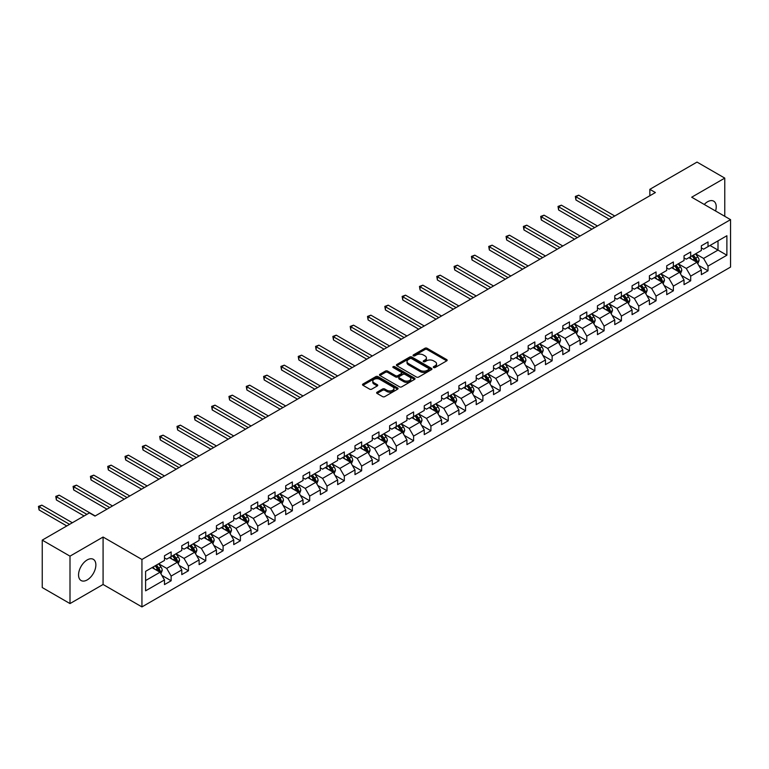 <?xml version="1.0" encoding="UTF-8"?>
<svg xmlns="http://www.w3.org/2000/svg" width="769" height="769" viewBox="0 0 769 769"><rect width="100%" height="100%" fill="white"/><g stroke="black" fill="none" stroke-linecap="round" stroke-linejoin="round"><path stroke-width="1.15" d="M433.61 367.534A1.077 0.625 0 0 0 435.139 367.534L446.712 360.853A1.538 0.894 0 0 0 447.164 360.219A1.538 0.894 0 0 0 446.712 359.594L427.103 348.27A1.538 0.894 0 0 0 424.921 348.27L413.347 354.951A1.077 0.625 0 0 0 414.866 355.836L416.365 354.97A4.931 2.845 0 0 1 423.344 354.97L424.978 355.912A4.931 2.845 0 0 1 426.42 357.921A4.931 2.845 0 0 1 424.978 359.94L423.479 360.805A1.077 0.625 0 0 0 425.007 361.68L426.497 360.815A4.931 2.845 0 0 1 433.476 360.815L435.11 361.757A4.931 2.845 0 0 1 436.552 363.775A4.931 2.845 0 0 1 435.11 365.784L433.61 366.65A1.077 0.625 0 0 0 433.61 367.534L433.61 366.65M87.205 579.922A12.246 7.075 120 0 0 95.212 569.137A12.246 7.075 120 0 0 93.328 559.323A12.246 7.075 120 0 0 87.205 559.928A12.246 7.075 120 0 0 79.207 570.723A12.246 7.075 120 0 0 81.081 580.528A12.246 7.075 120 0 0 87.205 579.922M715.564 210.994A12.246 7.075 120 0 0 713.69 201.161A12.246 7.075 120 0 0 707.567 201.766A12.246 7.075 120 0 0 704.241 204.458M377.079 392.18A1.538 0.894 0 0 0 376.627 392.805A1.538 0.894 0 0 0 377.079 393.44L382.587 396.612A1.538 0.894 0 0 0 384.769 396.612L397.621 389.191A1.538 0.894 0 0 0 398.073 388.566A1.538 0.894 0 0 0 397.621 387.932L378.012 376.608A1.538 0.894 0 0 0 375.83 376.608L362.968 384.029A1.538 0.894 0 0 0 362.516 384.663A1.538 0.894 0 0 0 362.968 385.288L369.62 389.124A1.538 0.894 0 0 0 371.802 389.124L377.3 385.951A1.538 0.894 0 0 0 377.752 385.327A1.538 0.894 0 0 0 377.3 384.692L374.003 382.789A4.124 2.384 0 0 1 372.802 381.107A4.124 2.384 0 0 1 375.339 378.906A4.124 2.384 0 0 1 379.838 379.425L392.748 386.874A4.124 2.384 0 0 1 393.959 388.566A4.124 2.384 0 0 1 391.411 390.758A4.124 2.384 0 0 1 386.922 390.248L384.769 388.999A1.538 0.894 0 0 0 382.587 388.999L377.079 392.18L377.079 393.44L382.587 390.287L382.587 388.999M103.084 537.041L69.998 556.15L42.247 540.126L42.247 587.554L69.998 603.578L103.084 584.478L141.938 606.914L141.938 559.476L103.084 537.041L103.084 584.478M724.773 216.31L724.773 178.11L691.696 197.21L730.55 219.646L141.938 559.476M724.773 178.11L697.022 162.086L649.843 189.328L649.843 195.739M42.247 540.126L89.425 512.885L94.981 516.086L655.39 192.538L649.843 189.328M416.481 377.05A1.538 0.894 0 0 0 418.653 377.05L431.515 369.629A1.538 0.894 0 0 0 431.967 368.995A1.538 0.894 0 0 0 431.515 368.37L411.896 357.047A1.538 0.894 0 0 0 409.723 357.047L396.862 364.468A1.538 0.894 0 0 0 396.41 365.092A1.538 0.894 0 0 0 396.862 365.727L416.481 377.05M393.536 367.765A1.077 0.625 0 0 1 394.632 367.918L394.632 366.64L414.568 378.146A1.538 0.894 0 0 1 415.02 378.781A1.538 0.894 0 0 1 414.568 379.405L401.706 386.836A1.538 0.894 0 0 1 399.534 386.836L379.915 375.503L385.423 372.35L385.423 371.071L379.915 374.253A1.538 0.894 0 0 0 379.463 374.878A1.538 0.894 0 0 0 379.915 375.503L379.915 374.253M385.423 372.35A1.538 0.894 0 0 1 387.595 372.35L387.595 371.071A1.538 0.894 0 0 0 385.423 371.071M387.595 371.071L395.554 375.666A1.538 0.894 0 0 0 397.736 375.666L401.38 373.561A1.538 0.894 0 0 0 401.831 372.927A1.538 0.894 0 0 0 401.38 372.302L393.103 367.515A1.077 0.625 0 0 1 394.632 366.64M141.938 606.914L730.55 267.083L730.55 219.646M161.865 575.404L171.141 580.758L171.141 576.077L181.792 569.925L181.792 574.606L188.453 570.761L188.453 566.08L199.113 559.928L199.113 564.609L205.775 560.764L205.775 556.083L216.435 549.931L216.435 554.612L223.097 550.758L223.097 546.086L233.747 539.934L233.747 544.606L240.409 540.761L240.409 536.089L251.069 529.928L251.069 534.609L257.73 530.764L257.73 526.083L268.391 519.931L268.391 524.612L275.052 520.767L275.052 516.086L285.703 509.934L285.703 514.615L292.364 510.77L292.364 506.089L303.024 499.937L303.024 504.618L309.686 500.773L309.686 496.092L320.346 489.94L320.346 494.611L327.008 490.766L327.008 486.095L337.658 479.933L337.658 484.614L344.32 480.769L344.32 476.088L354.98 469.936L354.98 474.617L361.641 470.772L361.641 466.091L372.302 459.939L372.302 464.62L378.963 460.775L378.963 456.094L389.614 449.942L389.614 454.623L396.275 450.778L396.275 446.097L406.936 439.945L406.936 444.617L413.597 440.772L413.597 436.1L424.257 429.948L424.257 434.62L430.919 430.775L430.919 426.093L441.569 419.941L441.569 424.623L448.231 420.778L448.231 416.096L458.891 409.944L458.891 414.626L465.553 410.781L465.553 406.099L476.213 399.947L476.213 404.629L482.874 400.784L482.874 396.102L493.525 389.95L493.525 394.632L500.186 390.777L500.186 386.105L510.847 379.953L510.847 384.625L517.508 380.78L517.508 376.108L528.168 369.947L528.168 374.628L534.83 370.783L534.83 366.102L545.481 359.95L545.481 364.631L552.142 360.786L552.142 356.105L562.802 349.953L562.802 354.634L569.464 350.789L569.464 346.108L580.124 339.956L580.124 344.637L586.785 340.792L586.785 336.111L597.446 329.959L597.446 334.63L604.098 330.785L604.098 326.114L614.758 319.952L614.758 324.633L621.419 320.788L621.419 316.107L632.08 309.955L632.08 314.636L638.741 310.791L638.741 306.11L649.401 299.958L649.401 304.639L656.053 300.794L656.053 296.113L666.713 289.961L666.713 294.642L673.375 290.797L673.375 286.116L684.035 279.964L684.035 284.636L690.697 280.791L690.697 276.119L701.357 269.967L701.357 274.639L708.018 270.794L708.018 266.112L726.888 255.221L726.888 235.737L718.006 240.86L718.006 250.088L726.888 255.221M171.141 580.758L164.479 584.603L164.479 579.922L145.601 590.823L145.601 571.338L164.479 560.438L164.479 555.766L171.141 551.911L171.141 556.593L181.792 550.441L181.792 545.759L188.453 541.914L188.453 546.596L199.113 540.444L199.113 535.762L205.775 531.917L205.775 536.599L216.435 530.447L216.435 525.765L223.097 521.92L223.097 526.602L233.747 520.45L233.747 515.768L240.409 511.923L240.409 516.595L251.069 510.443L251.069 505.771L257.73 501.926L257.73 506.598L268.391 500.446L268.391 495.765L275.052 491.92L275.052 496.601L285.703 490.449L285.703 485.768L292.364 481.923L292.364 486.604L303.024 480.452L303.024 475.771L309.686 471.926L309.686 476.607L320.346 470.455L320.346 465.774L327.008 461.929L327.008 466.61L337.658 460.448L337.658 455.777L344.32 451.932L344.32 456.603L354.98 450.451L354.98 445.77L361.641 441.925L361.641 446.606L372.302 440.454L372.302 435.773L378.963 431.928L378.963 436.609L389.614 430.457L389.614 425.776L396.275 421.931L396.275 426.612L406.936 420.46L406.936 415.779L413.597 411.934L413.597 416.615L424.257 410.454L424.257 405.782L430.919 401.937L430.919 406.609L441.569 400.457L441.569 395.785L448.231 391.93L448.231 396.612L458.891 390.46L458.891 385.778L465.553 381.933L465.553 386.615L476.213 380.463L476.213 375.781L482.874 371.936L482.874 376.618L493.525 370.466L493.525 365.784L500.186 361.939L500.186 366.621L510.847 360.469L510.847 355.787L517.508 351.942L517.508 356.614L528.168 350.462L528.168 345.79L534.83 341.945L534.83 346.617L545.481 340.465L545.481 335.784L552.142 331.939L552.142 336.62L562.802 330.468L562.802 325.787L569.464 321.942L569.464 326.623L580.124 320.471L580.124 315.79L586.785 311.945L586.785 316.626L597.446 310.474L597.446 305.793L604.098 301.948L604.098 306.629L614.758 300.468L614.758 295.796L621.419 291.951L621.419 296.623L632.08 290.471L632.08 285.789L638.741 281.944L638.741 286.626L649.401 280.474L649.401 275.792L656.053 271.947L656.053 276.629L666.713 270.477L666.713 265.795L673.375 261.95L673.375 266.632L684.035 260.48L684.035 255.798L690.697 251.953L690.697 256.635L701.357 250.473L701.357 245.801L708.018 241.956L708.018 246.628L726.888 235.737M169.363 557.621L177.351 562.235L166.7 568.387L158.702 563.773M164.479 557.881L166.7 559.159L171.141 556.593M166.7 568.387L171.141 576.077M177.351 562.235L181.792 569.925M186.675 547.624L194.672 552.238L184.012 558.39L176.024 553.776M181.792 547.874L184.012 549.162L188.453 546.596M184.012 558.39L188.453 566.08M194.672 552.238L199.113 559.928M203.996 537.627L211.994 542.241L201.334 548.393L193.336 543.779M199.113 537.877L201.334 539.165L205.775 536.599M201.334 548.393L205.775 556.083M211.994 542.241L216.435 549.931M221.318 527.621L229.306 532.235L218.656 538.396L210.658 533.773M216.435 527.88L218.656 529.159L223.097 526.602M218.656 538.396L223.097 546.086M229.306 532.235L233.747 539.934M238.63 517.624L246.628 522.238L235.968 528.39L227.98 523.776M233.747 517.883L235.968 519.162L240.409 516.595M235.968 528.39L240.409 536.089M246.628 522.238L251.069 529.928M255.952 507.627L263.95 512.241L253.289 518.393L245.292 513.779M251.069 507.886L253.289 509.165L257.73 506.598M253.289 518.393L257.73 526.083M263.95 512.241L268.391 519.931M273.274 497.63L281.262 502.244L270.611 508.396L262.613 503.782M268.391 497.879L270.611 499.168L275.052 496.601M270.611 508.396L275.052 516.086M281.262 502.244L285.703 509.934M290.595 487.633L298.583 492.247L287.923 498.399L279.935 493.785M285.703 487.882L287.923 489.171L292.364 486.604M287.923 498.399L292.364 506.089M298.583 492.247L303.024 499.937M307.908 477.626L315.905 482.25L305.245 488.402L297.247 483.788M303.024 477.885L305.245 479.164L309.686 476.607M305.245 488.402L309.686 496.092M315.905 482.25L320.346 489.94M325.229 467.629L333.217 472.243L322.567 478.395L314.569 473.781M320.346 467.888L322.567 469.167L327.008 466.61M322.567 478.395L327.008 486.095M333.217 472.243L337.658 479.933M342.551 457.632L350.539 462.246L339.879 468.398L331.891 463.784M337.658 457.891L339.879 459.17L344.32 456.603M339.879 468.398L344.32 476.088M350.539 462.246L354.98 469.936M359.863 447.635L367.861 452.249L357.201 458.401L349.203 453.787M354.98 447.894L357.201 449.173L361.641 446.606M357.201 458.401L361.641 466.091M367.861 452.249L372.302 459.939M377.185 437.638L385.173 442.252L374.522 448.404L366.525 443.79M372.302 437.888L374.522 439.176L378.963 436.609M374.522 448.404L378.963 456.094M385.173 442.252L389.614 449.942M394.507 427.631L402.495 432.255L391.834 438.407L383.846 433.793M389.614 427.891L391.834 429.169L396.275 426.612M391.834 438.407L396.275 446.097M402.495 432.255L406.936 439.945M411.819 417.634L419.816 422.248L409.156 428.4L401.168 423.786M406.936 417.894L409.156 419.172L413.597 416.615M409.156 428.4L413.597 436.1M419.816 422.248L424.257 429.948M429.14 407.637L437.128 412.251L426.478 418.403L418.48 413.789M424.257 407.897L426.478 409.175L430.919 406.609M426.478 418.403L430.919 426.093M437.128 412.251L441.569 419.941M446.462 397.64L454.45 402.254L443.79 408.406L435.802 403.792M441.569 397.9L443.79 399.178L448.231 396.612M443.79 408.406L448.231 416.096M454.45 402.254L458.891 409.944M463.774 387.643L471.772 392.257L461.112 398.409L453.124 393.795M458.891 387.893L461.112 389.181L465.553 386.615M461.112 398.409L465.553 406.099M471.772 392.257L476.213 399.947M481.096 377.646L489.084 382.26L478.433 388.412L470.436 383.798M476.213 377.896L478.433 379.184L482.874 376.618M478.433 388.412L482.874 396.102M489.084 382.26L493.525 389.95M498.418 367.64L506.406 372.254L495.745 378.415L487.757 373.792M493.525 367.899L495.745 369.178L500.186 366.621M495.745 378.415L500.186 386.105M506.406 372.254L510.847 379.953M515.73 357.643L523.727 362.257L513.067 368.409L505.079 363.795M510.847 357.902L513.067 359.181L517.508 356.614M513.067 368.409L517.508 376.108M523.727 362.257L528.168 369.947M533.052 347.646L541.049 352.26L530.389 358.412L522.391 353.798M528.168 347.905L530.389 349.184L534.83 346.617M530.389 358.412L534.83 366.102M541.049 352.26L545.481 359.95M550.373 337.649L558.361 342.263L547.701 348.415L539.713 343.801M545.481 337.899L547.701 339.187L552.142 336.62M547.701 348.415L552.142 356.105M558.361 342.263L562.802 349.953M567.685 327.652L575.683 332.266L565.023 338.418L557.035 333.804M562.802 327.902L565.023 329.19L569.464 326.623M565.023 338.418L569.464 346.108M575.683 332.266L580.124 339.956M585.007 317.645L593.005 322.269L582.344 328.421L574.347 323.807M580.124 317.905L582.344 319.183L586.785 316.626M582.344 328.421L586.785 336.111M593.005 322.269L597.446 329.959M602.329 307.648L610.317 312.262L599.657 318.414L591.669 313.8M597.446 307.908L599.657 309.186L604.098 306.629M599.657 318.414L604.098 326.114M610.317 312.262L614.758 319.952M619.641 297.651L627.639 302.265L616.978 308.417L608.99 303.803M614.758 297.911L616.978 299.189L621.419 296.623M616.978 308.417L621.419 316.107M627.639 302.265L632.08 309.955M636.963 287.654L644.96 292.268L634.3 298.42L626.302 293.806M632.08 287.914L634.3 289.192L638.741 286.626M634.3 298.42L638.741 306.11M644.96 292.268L649.401 299.958M654.284 277.657L662.272 282.271L651.622 288.423L643.624 283.809M649.401 277.907L651.622 279.195L656.053 276.629M651.622 288.423L656.053 296.113M662.272 282.271L666.713 289.961M671.597 267.65L679.594 272.274L668.934 278.426L660.946 273.812M666.713 267.91L668.934 269.188L673.375 266.632M668.934 278.426L673.375 286.116M679.594 272.274L684.035 279.964M688.918 257.653L696.916 262.267L686.256 268.419L678.258 263.805M684.035 257.913L686.256 259.191L690.697 256.635M686.256 268.419L690.697 276.119M696.916 262.267L701.357 269.967M710.008 245.474L718.006 250.088L703.577 258.422L695.58 253.808M701.357 247.916L703.577 249.194L708.018 246.628M703.577 258.422L708.018 266.112M69.998 556.15L69.998 603.578M145.601 580.566L160.039 572.232L152.041 567.618M160.039 572.232L164.479 579.922M698.742 265.44L708.018 270.794M681.421 275.446L690.697 280.791M664.108 285.443L673.375 290.797M646.787 295.44L656.053 300.794M629.465 305.437L638.741 310.791M612.153 315.434L621.419 320.788M594.831 325.441L604.098 330.785M577.509 335.438L586.785 340.792M560.197 345.435L569.464 350.789M542.876 355.432L552.142 360.786M525.554 365.429L534.83 370.783M508.242 375.435L517.508 380.78M490.92 385.432L500.186 390.777M473.598 395.429L482.874 400.784M456.286 405.426L465.553 410.781M438.964 415.423L448.231 420.778M421.643 425.42L430.919 430.775M404.331 435.427L413.597 440.772M387.009 445.424L396.275 450.778M369.687 455.421L378.963 460.775M352.375 465.418L361.641 470.772M335.053 475.415L344.32 480.769M317.732 485.422L327.008 490.766M300.419 495.419L309.686 500.773M283.098 505.416L292.364 510.77M265.776 515.413L275.052 520.767M248.464 525.41L257.73 530.764M231.142 535.416L240.409 540.761M213.82 545.413L223.097 550.758M196.508 555.41L205.775 560.764M179.187 565.407L188.453 570.761M434.043 367.688L435.11 367.073A4.931 2.845 0 0 0 436.552 365.054L436.552 363.775M426.42 357.921L426.42 359.21A4.931 2.845 0 0 1 424.978 361.219L423.911 361.834M446.712 359.594L446.712 360.853L427.103 349.549A1.538 0.894 0 0 0 424.921 349.549L413.77 355.98M431.515 368.37L431.515 369.629L411.896 358.325A1.538 0.894 0 0 0 409.723 358.325L396.881 365.736M428.794 369.437A1.077 0.625 0 0 0 428.794 368.553L411.569 358.614A1.077 0.625 0 0 0 410.05 358.614L408.464 359.527A4.931 2.845 0 0 0 407.022 361.545A4.931 2.845 0 0 0 408.464 363.554L420.239 370.35A4.931 2.845 0 0 0 427.208 370.35L428.794 369.437L428.794 370.716A1.077 0.625 0 0 0 429.102 370.274L429.102 368.995M407.022 361.545L407.022 362.824A4.931 2.845 0 0 0 408.464 364.833L408.464 363.554M428.794 370.716L427.208 371.629A4.931 2.845 0 0 1 420.239 371.629L408.464 364.833M387.595 372.35L395.554 376.945A1.538 0.894 0 0 0 397.736 376.945L401.38 374.839A1.538 0.894 0 0 0 401.831 374.215L401.831 372.927M394.632 367.918L414.549 379.425M403.812 380.434A4.124 2.384 0 0 0 408.301 380.943A4.124 2.384 0 0 0 410.848 378.752A4.124 2.384 0 0 0 409.637 377.06L405.09 374.436A1.538 0.894 0 0 0 402.908 374.436L399.255 376.541A1.538 0.894 0 0 0 398.803 377.175A1.538 0.894 0 0 0 399.255 377.8L403.812 380.434L403.812 381.712A4.124 2.384 0 0 0 408.301 382.231A4.124 2.384 0 0 0 410.848 380.03L410.848 378.752M398.803 377.175L398.803 378.454A1.538 0.894 0 0 0 399.255 379.088L399.255 377.8M403.812 381.712L399.255 379.088M393.959 388.566L393.959 389.845A4.124 2.384 0 0 1 391.411 392.046A4.124 2.384 0 0 1 386.922 391.527L384.769 390.287A1.538 0.894 0 0 0 382.587 390.287M372.802 381.107L372.802 382.385A4.124 2.384 0 0 0 374.003 384.067L374.003 382.789M377.3 384.692L377.3 385.951L374.003 384.067M397.621 387.932L397.621 389.191L378.012 377.887A1.538 0.894 0 0 0 375.83 377.887L362.997 385.298M697.791 263.786L699.108 260.46A4.162 2.403 -120 0 0 697.781 256.923L695.493 253.866M691.494 259.143L689.937 257.067M614.758 215.993L578.711 195.182L575.933 196.787L575.933 199.988L609.211 219.203M692.052 255.846L694.34 258.903A4.162 2.403 60 0 1 695.532 261.412L696.868 260.643A4.162 2.403 -120 0 0 695.676 258.134L693.378 255.077M692.34 255.683L694.878 259.076A2.115 1.221 60 0 1 695.263 259.72L696.868 260.643M575.933 199.988L575.327 196.431L611.98 217.598M575.327 196.431L578.711 195.182M680.469 273.793L681.795 270.467A4.162 2.403 -120 0 0 680.459 266.92L678.171 263.863M674.182 269.14L672.625 267.064M597.436 225.99L561.389 205.179L558.621 206.784L558.621 209.985L591.89 229.2M674.73 265.843L677.018 268.91A4.162 2.403 60 0 1 678.21 271.409L679.546 270.64A4.162 2.403 -120 0 0 678.354 268.141L676.066 265.074M675.019 265.68L677.566 269.073A2.115 1.221 60 0 1 677.95 269.717L679.546 270.64M558.621 209.985L558.006 206.428L594.668 227.595M558.006 206.428L561.389 205.179M663.147 283.79L664.474 280.464A4.162 2.403 -120 0 0 663.147 276.917L660.85 273.86M656.861 279.137L655.303 277.061M580.124 235.996L544.077 215.185L541.299 216.781L541.299 219.992L574.568 239.197M657.408 275.85L659.706 278.907A4.162 2.403 60 0 1 660.898 281.406L662.224 280.637A4.162 2.403 -120 0 0 661.032 278.138L658.745 275.081M657.706 275.677L660.244 279.07A2.115 1.221 60 0 1 660.629 279.714L662.224 280.637M541.299 219.992L540.694 216.435L577.346 237.592M540.694 216.435L544.077 215.185M645.835 293.787L647.152 290.461A4.162 2.403 -120 0 0 645.825 286.914L643.538 283.857M639.539 289.144L637.982 287.068M562.802 245.993L526.755 225.182L523.977 226.778L523.977 229.989L557.256 249.194M640.096 285.847L642.384 288.904A4.162 2.403 60 0 1 643.576 291.403L644.912 290.634A4.162 2.403 -120 0 0 643.72 288.135L641.423 285.078M640.385 285.674L642.922 289.067A2.115 1.221 60 0 1 643.307 289.711L644.912 290.634M523.977 229.989L523.372 226.432L560.024 247.589M523.372 226.432L526.755 225.182M628.513 303.784L629.84 300.458A4.162 2.403 -120 0 0 628.504 296.921L626.216 293.854M622.217 299.141L620.67 297.065M545.481 255.99L509.434 235.179L506.665 236.785L506.665 239.986L539.934 259.191M622.775 295.844L625.062 298.901A4.162 2.403 60 0 1 626.254 301.41L627.591 300.641A4.162 2.403 -120 0 0 626.399 298.132L624.111 295.075M623.063 295.681L625.61 299.074A2.115 1.221 60 0 1 625.995 299.718L627.591 300.641M506.665 239.986L506.05 236.429L542.712 257.596M506.05 236.429L509.434 235.179M611.192 313.781L612.518 310.455A4.162 2.403 -120 0 0 611.192 306.918L608.894 303.851M604.905 309.138L603.348 307.062M528.168 265.987L492.122 245.176L489.344 246.782L489.344 249.983L522.612 269.188M605.453 305.841L607.75 308.898A4.162 2.403 60 0 1 608.942 311.407L610.269 310.638A4.162 2.403 -120 0 0 609.077 308.129L606.789 305.072M605.741 305.678L608.289 309.071A2.115 1.221 60 0 1 608.673 309.715L610.269 310.638M489.344 249.983L488.738 246.426L525.39 267.593M488.738 246.426L492.122 245.176M593.879 323.787L595.196 320.452A4.162 2.403 -120 0 0 593.87 316.915L591.582 313.858M587.583 319.135L586.026 317.059M510.847 275.984L474.8 255.173L472.022 256.779L472.022 259.98L505.3 279.195M588.141 315.838L590.429 318.904A4.162 2.403 60 0 1 591.621 321.404L592.957 320.635A4.162 2.403 -120 0 0 591.765 318.135L589.467 315.069M588.429 315.674L590.967 319.068A2.115 1.221 60 0 1 591.351 319.712L592.957 320.635M472.022 259.98L471.416 256.423L508.069 277.59M471.416 256.423L474.8 255.173M576.558 333.784L577.875 330.459A4.162 2.403 -120 0 0 576.548 326.912L574.26 323.855M570.262 329.132L568.714 327.056M493.525 285.981L457.478 265.17L454.71 266.776L454.71 269.986L487.979 289.192M570.819 325.845L573.107 328.901A4.162 2.403 60 0 1 574.299 331.401L575.635 330.632A4.162 2.403 -120 0 0 574.443 328.132L572.155 325.076M571.107 325.672L573.655 329.065A2.115 1.221 60 0 1 574.039 329.709L575.635 330.632M454.71 269.986L454.094 266.42L490.757 287.587M454.094 266.42L457.478 265.17M559.236 343.781L560.563 340.456A4.162 2.403 -120 0 0 559.236 336.909L556.939 333.852M552.949 339.139L551.392 337.053M476.213 295.988L440.166 275.177L437.388 276.773L437.388 279.983L470.657 299.189M553.497 335.842L555.795 338.898A4.162 2.403 60 0 1 556.987 341.398L558.313 340.629A4.162 2.403 -120 0 0 557.121 338.129L554.834 335.073M553.786 335.668L556.333 339.062A2.115 1.221 60 0 1 556.718 339.706L558.313 340.629M437.388 279.983L436.782 276.427L473.435 297.584M436.782 276.427L440.166 275.177M541.924 353.778L543.241 350.453A4.162 2.403 -120 0 0 541.914 346.906L539.627 343.849M535.628 349.136L534.071 347.059M458.891 305.985L422.844 285.174L420.066 286.779L420.066 289.98L453.345 309.186M536.185 345.839L538.473 348.895A4.162 2.403 60 0 1 539.665 351.395L540.991 350.626A4.162 2.403 -120 0 0 539.809 348.126L537.512 345.07M536.474 345.675L539.011 349.068A2.115 1.221 60 0 1 539.396 349.712L540.991 350.626M420.066 289.98L419.461 286.424L456.113 307.59M419.461 286.424L422.844 285.174M524.602 363.775L525.919 360.45A4.162 2.403 -120 0 0 524.593 356.912L522.305 353.846M518.306 359.133L516.758 357.056M441.569 315.982L405.523 295.171L402.754 296.776L402.754 299.977L436.023 319.183M518.864 355.836L521.151 358.892A4.162 2.403 60 0 1 522.343 361.401L523.679 360.632A4.162 2.403 -120 0 0 522.487 358.123L520.2 355.067M519.152 355.672L521.699 359.065A2.115 1.221 60 0 1 522.084 359.709L523.679 360.632M402.754 299.977L402.139 296.421L438.801 317.587M402.139 296.421L405.523 295.171M507.28 373.772L508.607 370.447A4.162 2.403 -120 0 0 507.28 366.909L504.983 363.852M500.994 369.13L499.437 367.053M424.257 325.979L388.21 305.168L385.432 306.773L385.432 309.974L418.701 329.19M501.542 365.833L503.839 368.899A4.162 2.403 60 0 1 505.031 371.398L506.358 370.629A4.162 2.403 -120 0 0 505.166 368.13L502.878 365.064M501.83 365.669L504.377 369.062A2.115 1.221 60 0 1 504.762 369.706L506.358 370.629M385.432 309.974L384.817 306.418L421.479 327.584M384.817 306.418L388.21 305.168M489.968 383.779L491.285 380.453A4.162 2.403 -120 0 0 489.959 376.906L487.671 373.849M483.672 379.127L482.115 377.05M406.936 335.976L370.889 315.165L368.111 316.77L368.111 319.971L401.389 339.187M484.23 375.839L486.517 378.896A4.162 2.403 60 0 1 487.709 381.395L489.036 380.626A4.162 2.403 -120 0 0 487.854 378.127L485.556 375.061M484.518 375.666L487.056 379.059A2.115 1.221 60 0 1 487.44 379.703L489.036 380.626M368.111 319.971L367.505 316.415L404.158 337.581M367.505 316.415L370.889 315.165M472.647 393.776L473.964 390.45A4.162 2.403 -120 0 0 472.637 386.903L470.349 383.846M466.35 389.133L464.793 387.047M389.614 345.983L353.567 325.172L350.799 326.767L350.799 329.978L384.067 349.184M466.908 385.836L469.196 388.893A4.162 2.403 60 0 1 470.388 391.392L471.724 390.623A4.162 2.403 -120 0 0 470.532 388.124L468.244 385.067M467.196 385.663L469.744 389.056A2.115 1.221 60 0 1 470.128 389.7L471.724 390.623M350.799 329.978L350.183 326.421L386.845 347.578M350.183 326.421L353.567 325.172M455.325 403.773L456.651 400.447A4.162 2.403 -120 0 0 455.325 396.9L453.028 393.843M449.038 399.13L447.481 397.054M372.302 355.98L336.255 335.169L333.477 336.764L333.477 339.975L366.746 359.181M449.586 395.833L451.884 398.89A4.162 2.403 60 0 1 453.076 401.389L454.402 400.62A4.162 2.403 -120 0 0 453.21 398.121L450.922 395.064M449.875 395.66L452.422 399.053A2.115 1.221 60 0 1 452.806 399.697L454.402 400.62M333.477 339.975L332.862 336.418L369.524 357.575M332.862 336.418L336.255 335.169M438.013 413.77L439.33 410.444A4.162 2.403 -120 0 0 438.003 406.907L435.715 403.84M431.717 409.127L430.159 407.051M354.98 365.977L318.933 345.166L316.155 346.771L316.155 349.972L349.434 369.178M432.274 405.83L434.562 408.887A4.162 2.403 60 0 1 435.754 411.396L437.08 410.627A4.162 2.403 -120 0 0 435.898 408.118L433.601 405.061M432.562 405.667L435.1 409.06A2.115 1.221 60 0 1 435.485 409.704L437.08 410.627M316.155 349.972L315.55 346.415L352.202 367.582M315.55 346.415L318.933 345.166M420.691 423.767L422.008 420.441A4.162 2.403 -120 0 0 420.681 416.904L418.394 413.847M414.395 419.124L412.838 417.048M337.658 375.974L301.611 355.163L298.843 356.768L298.843 359.969L332.112 379.184M414.952 415.827L417.24 418.884A4.162 2.403 60 0 1 418.432 421.393L419.768 420.624A4.162 2.403 -120 0 0 418.576 418.115L416.279 415.058M415.241 415.664L417.788 419.057A2.115 1.221 60 0 1 418.173 419.701L419.768 420.624M298.843 359.969L298.228 356.412L334.89 377.579M298.228 356.412L301.611 355.163M403.369 433.774L404.696 430.448A4.162 2.403 -120 0 0 403.369 426.901L401.072 423.844M397.083 429.121L395.526 427.045M320.346 385.971L284.299 365.16L281.521 366.765L281.521 369.966L314.79 389.181M397.631 425.824L399.928 428.891A4.162 2.403 60 0 1 401.11 431.39L402.447 430.621A4.162 2.403 -120 0 0 401.255 428.122L398.967 425.055M397.919 425.661L400.466 429.054A2.115 1.221 60 0 1 400.851 429.698L402.447 430.621M281.521 369.966L280.906 366.409L317.568 387.576M280.906 366.409L284.299 365.16M386.057 443.771L387.374 440.445A4.162 2.403 -120 0 0 386.048 436.898L383.76 433.841M379.761 439.118L378.204 437.042M303.024 395.977L266.978 375.166L264.2 376.762L264.2 379.973L297.478 399.178M380.319 435.831L382.606 438.888A4.162 2.403 60 0 1 383.798 441.387L385.125 440.618A4.162 2.403 -120 0 0 383.942 438.119L381.645 435.062M380.607 435.658L383.145 439.051A2.115 1.221 60 0 1 383.529 439.695L385.125 440.618M264.2 379.973L263.594 376.416L300.246 397.573M263.594 376.416L266.978 375.166M368.736 453.768L370.052 450.442A4.162 2.403 -120 0 0 368.726 446.895L366.438 443.838M362.439 449.125L360.882 447.049M285.703 405.974L249.656 385.163L246.887 386.759L246.887 389.97L280.156 409.175M362.997 445.828L365.285 448.885A4.162 2.403 60 0 1 366.477 451.384L367.813 450.615A4.162 2.403 -120 0 0 366.621 448.116L364.323 445.059M363.285 445.655L365.823 449.048A2.115 1.221 60 0 1 366.217 449.692L367.813 450.615M246.887 389.97L246.272 386.413L282.934 407.57M246.272 386.413L249.656 385.163M351.414 463.765L352.74 460.439A4.162 2.403 -120 0 0 351.414 456.901L349.116 453.835M345.127 459.122L343.57 457.046M268.391 415.971L232.344 395.16L229.566 396.766L229.566 399.967L262.835 419.172M345.675 455.825L347.973 458.882A4.162 2.403 60 0 1 349.155 461.39L350.491 460.621A4.162 2.403 -120 0 0 349.299 458.113L347.011 455.056M345.963 455.661L348.511 459.055A2.115 1.221 60 0 1 348.895 459.699L350.491 460.621M229.566 399.967L228.951 396.41L265.613 417.577M228.951 396.41L232.344 395.16M334.102 473.762L335.419 470.436A4.162 2.403 -120 0 0 334.092 466.898L331.804 463.832M327.805 469.119L326.248 467.043M251.069 425.968L215.022 405.157L212.244 406.763L212.244 409.964L245.522 429.169M328.363 465.822L330.651 468.879A4.162 2.403 60 0 1 331.843 471.387L333.169 470.618A4.162 2.403 -120 0 0 331.977 468.11L329.69 465.053M328.651 465.658L331.189 469.052A2.115 1.221 60 0 1 331.574 469.696L333.169 470.618M212.244 409.964L211.638 406.407L248.291 427.574M211.638 406.407L215.022 405.157M316.78 483.768L318.097 480.433A4.162 2.403 -120 0 0 316.77 476.895L314.483 473.839M310.484 479.116L308.927 477.04M233.747 435.965L197.7 415.154L194.932 416.76L194.932 419.961L228.201 439.176M311.041 475.819L313.329 478.885A4.162 2.403 60 0 1 314.521 481.384L315.857 480.615A4.162 2.403 -120 0 0 314.665 478.116L312.368 475.05M311.33 475.655L313.867 479.049A2.115 1.221 60 0 1 314.261 479.693L315.857 480.615M194.932 419.961L194.317 416.404L230.979 437.571M194.317 416.404L197.7 415.154M299.458 493.765L300.785 490.439A4.162 2.403 -120 0 0 299.458 486.892L297.161 483.836M293.172 489.113L291.614 487.037M216.435 445.962L180.388 425.151L177.61 426.757L177.61 429.967L210.879 449.173M293.72 485.825L296.017 488.882A4.162 2.403 60 0 1 297.199 491.381L298.535 490.612A4.162 2.403 -120 0 0 297.343 488.113L295.056 485.056M294.008 485.652L296.555 489.046A2.115 1.221 60 0 1 296.94 489.69L298.535 490.612M177.61 429.967L176.995 426.401L213.657 447.568M176.995 426.401L180.388 425.151M282.146 503.762L283.463 500.436A4.162 2.403 -120 0 0 282.136 496.889L279.849 493.833M275.85 499.119L274.293 497.034M199.113 455.969L163.066 435.158L160.288 436.754L160.288 439.964L193.557 459.17M276.407 495.822L278.695 498.879A4.162 2.403 60 0 1 279.887 501.378L281.214 500.609A4.162 2.403 -120 0 0 280.022 498.11L277.734 495.053M276.696 495.649L279.234 499.043A2.115 1.221 60 0 1 279.618 499.687L281.214 500.609M160.288 439.964L159.683 436.408L196.335 457.565M159.683 436.408L163.066 435.158M264.824 513.759L266.141 510.433A4.162 2.403 -120 0 0 264.815 506.886L262.527 503.83M258.528 509.116L256.971 507.04M181.792 465.966L145.745 445.155L142.976 446.76L142.976 449.961L176.245 469.167M259.086 505.819L261.373 508.876A4.162 2.403 60 0 1 262.565 511.375L263.902 510.606A4.162 2.403 -120 0 0 262.71 508.107L260.412 505.05M259.374 505.656L261.912 509.049A2.115 1.221 60 0 1 262.306 509.693L263.902 510.606M142.976 449.961L142.361 446.404L179.023 467.571M142.361 446.404L145.745 445.155M247.503 523.756L248.829 520.43A4.162 2.403 -120 0 0 247.503 516.893L245.205 513.827M241.216 519.113L239.659 517.037M164.479 475.963L128.433 455.152L125.655 456.757L125.655 459.958L158.923 479.164M241.764 515.816L244.061 518.873A4.162 2.403 60 0 1 245.244 521.382L246.58 520.613A4.162 2.403 -120 0 0 245.388 518.104L243.1 515.047M242.052 515.653L244.6 519.046A2.115 1.221 60 0 1 244.984 519.69L246.58 520.613M125.655 459.958L125.039 456.402L161.701 477.568M125.039 456.402L128.433 455.152M230.191 533.753L231.507 530.427A4.162 2.403 -120 0 0 230.181 526.89L227.893 523.833M223.894 529.11L222.337 527.034M147.158 485.96L111.111 465.149L108.333 466.754L108.333 469.955L141.602 489.171M224.442 525.813L226.74 528.88A4.162 2.403 60 0 1 227.932 531.379L229.258 530.61A4.162 2.403 -120 0 0 228.066 528.111L225.778 525.044M224.74 525.65L227.278 529.043A2.115 1.221 60 0 1 227.662 529.687L229.258 530.61M108.333 469.955L107.727 466.399L144.38 487.565M107.727 466.399L111.111 465.149M212.869 543.76L214.186 540.434A4.162 2.403 -120 0 0 212.859 536.887L210.571 533.83M206.573 539.107L205.015 537.031M129.836 495.957L93.789 475.146L91.021 476.751L91.021 479.952L124.29 499.168M207.13 535.82L209.418 538.877A4.162 2.403 60 0 1 210.61 541.376L211.946 540.607A4.162 2.403 -120 0 0 210.754 538.108L208.457 535.041M207.419 535.647L209.956 539.04A2.115 1.221 60 0 1 210.341 539.684L211.946 540.607M91.021 479.952L90.406 476.396L127.068 497.562M90.406 476.396L93.789 475.146M195.547 553.757L196.874 550.431A4.162 2.403 -120 0 0 195.547 546.884L193.25 543.827M189.261 549.114L187.703 547.028M112.524 505.964L76.477 485.152L73.699 486.748L73.699 489.959L106.968 509.165M189.808 545.817L192.106 548.874A4.162 2.403 60 0 1 193.288 551.373L194.624 550.604A4.162 2.403 -120 0 0 193.432 548.105L191.145 545.048M190.097 545.644L192.644 549.037A2.115 1.221 60 0 1 193.029 549.681L194.624 550.604M73.699 489.959L73.084 486.402L109.746 507.559M73.084 486.402L76.477 485.152M178.235 563.754L179.552 560.428A4.162 2.403 -120 0 0 178.225 556.881L175.928 553.824M171.939 559.111L170.382 557.035M95.202 515.961L59.155 495.149L56.377 496.745L56.377 499.956L84.1 515.961M172.487 555.814L174.784 558.871A4.162 2.403 60 0 1 175.976 561.37L177.303 560.601A4.162 2.403 -120 0 0 176.111 558.102L173.823 555.045M172.785 555.641L175.322 559.034A2.115 1.221 60 0 1 175.707 559.678L177.303 560.601M56.377 499.956L55.772 496.399L86.878 514.355M55.772 496.399L59.155 495.149M160.913 573.751L162.23 570.425A4.162 2.403 -120 0 0 160.904 566.888L158.616 563.821M154.617 569.108L153.06 567.032M72.334 522.757L41.834 505.146L39.065 506.752L39.065 509.953L66.778 525.958M155.175 565.811L157.462 568.868A4.162 2.403 60 0 1 158.654 571.377L159.99 570.608A4.162 2.403 -120 0 0 158.798 568.099L156.501 565.042M155.463 565.648L158.001 569.041A2.115 1.221 60 0 1 158.385 569.685L159.99 570.608M39.065 509.953L38.45 506.396L69.556 524.352M38.45 506.396L41.834 505.146M435.11 367.073L435.11 365.784M423.479 361.68L423.479 360.805M424.978 361.219L424.978 359.94M413.347 355.836L413.347 354.951M424.921 349.549L424.921 348.27M427.103 349.549L427.103 348.27M396.862 365.727L396.862 364.468M409.723 358.325L409.723 357.047M411.896 358.325L411.896 357.047M420.239 371.629L420.239 370.35M427.208 371.629L427.208 370.35M395.554 376.945L395.554 375.666M397.736 376.945L397.736 375.666M401.38 374.839L401.38 373.561M414.568 379.405L414.568 378.146M384.769 390.287L384.769 388.999M386.922 391.527L386.922 390.248M362.968 385.288L362.968 384.029M375.83 377.887L375.83 376.608M378.012 377.887L378.012 376.608M696.503 262.037L699.079 260.547M695.676 258.134L697.781 256.923M692.715 259.845L694.34 258.903M679.181 272.034L681.767 270.544M678.354 268.141L680.459 266.92M675.393 269.842L677.018 268.91M661.869 282.031L664.445 280.541M661.032 278.138L663.147 276.917M658.072 279.849L659.706 278.907M644.547 292.028L647.123 290.538M643.72 288.135L645.825 286.914M640.76 289.846L642.384 288.904M627.225 302.025L629.811 300.535M626.399 298.132L628.504 296.921M623.438 299.843L625.062 298.901M609.904 312.031L612.489 310.541M609.077 308.129L611.192 306.918M606.116 309.84L607.75 308.898M592.591 322.028L595.168 320.538M591.765 318.135L593.87 316.915M588.804 319.837L590.429 318.904M575.27 332.025L577.855 330.535M574.443 328.132L576.548 326.912M571.482 329.843L573.107 328.901M557.948 342.022L560.534 340.532M557.121 338.129L559.236 336.909M554.161 339.84L555.795 338.898M540.636 352.019L543.212 350.529M539.809 348.126L541.914 346.906M536.849 349.837L538.473 348.895M523.314 362.026L525.9 360.536M522.487 358.123L524.593 356.912M519.527 359.834L521.151 358.892M505.992 372.023L508.578 370.533M505.166 368.13L507.28 366.909M502.205 369.831L503.839 368.899M488.68 382.02L491.256 380.53M487.854 378.127L489.959 376.906M484.893 379.828L486.517 378.896M471.359 392.017L473.944 390.527M470.532 388.124L472.637 386.903M467.571 389.835L469.196 388.893M454.037 402.014L456.623 400.524M453.21 398.121L455.325 396.9M450.25 399.832L451.884 398.89M436.725 412.021L439.301 410.531M435.898 408.118L438.003 406.907M432.937 409.829L434.562 408.887M419.403 422.018L421.989 420.528M418.576 418.115L420.681 416.904M415.616 419.826L417.24 418.884M402.081 432.015L404.667 430.525M401.255 428.122L403.369 426.901M398.294 429.823L399.928 428.891M384.769 442.012L387.345 440.522M383.942 438.119L386.048 436.898M380.982 439.83L382.606 438.888M367.447 452.009L370.033 450.519M366.621 448.116L368.726 446.895M363.66 449.827L365.285 448.885M350.126 462.006L352.711 460.516M349.299 458.113L351.414 456.901M346.338 459.824L347.973 458.882M332.814 472.012L335.39 470.522M331.977 468.11L334.092 466.898M329.026 469.821L330.651 468.879M315.492 482.009L318.078 480.519M314.665 478.116L316.77 476.895M311.705 479.818L313.329 478.885M298.17 492.006L300.756 490.516M297.343 488.113L299.458 486.892M294.383 489.824L296.017 488.882M280.858 502.003L283.434 500.513M280.022 498.11L282.136 496.889M277.071 499.821L278.695 498.879M263.536 512L266.122 510.51M262.71 508.107L264.815 506.886M259.749 509.818L261.373 508.876M246.215 522.007L248.8 520.517M245.388 518.104L247.503 516.893M242.427 519.815L244.061 518.873M228.902 532.004L231.479 530.514M228.066 528.111L230.181 526.89M225.115 529.812L226.74 528.88M211.581 542.001L214.157 540.511M210.754 538.108L212.859 536.887M207.793 539.809L209.418 538.877M194.259 551.998L196.845 550.508M193.432 548.105L195.547 546.884M190.472 549.816L192.106 548.874M176.947 561.995L179.523 560.505M176.111 558.102L178.225 556.881M173.16 559.813L174.784 558.871M159.625 572.001L162.201 570.502M158.798 568.099L160.904 566.888M155.838 569.81L157.462 568.868"/></g></svg>
